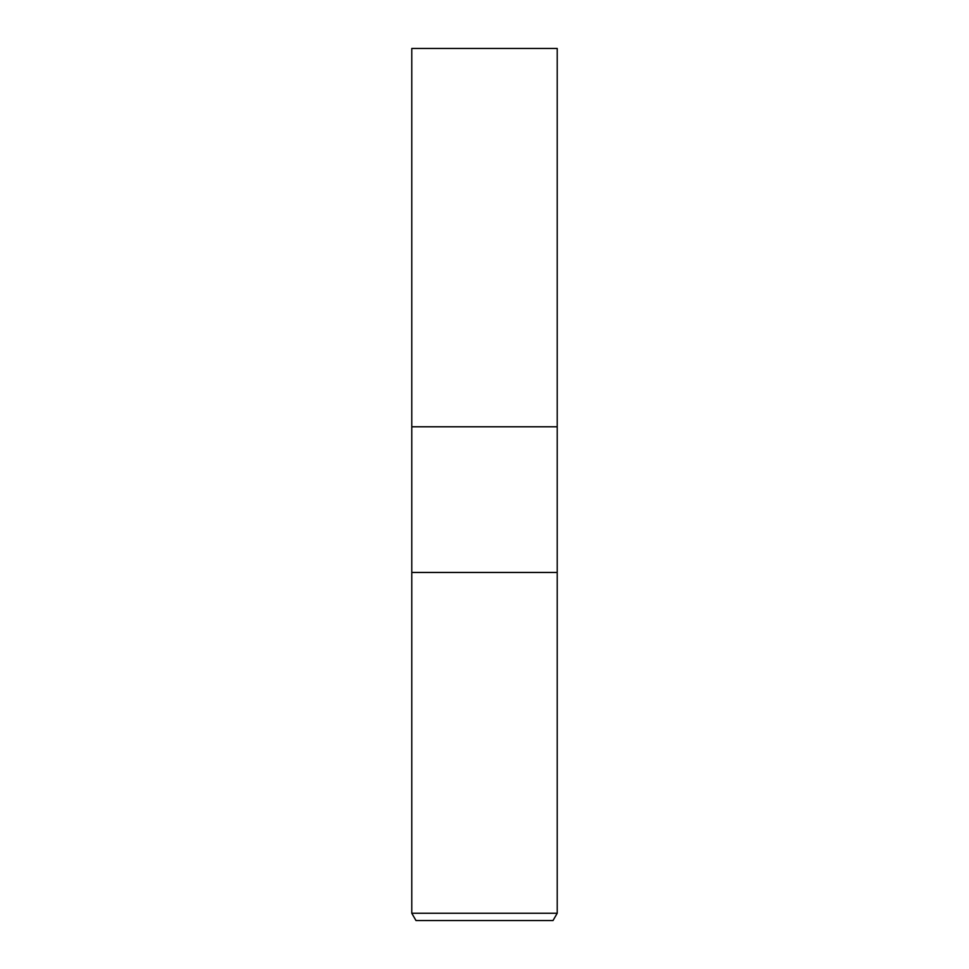 <?xml version="1.0" encoding="UTF-8"?>
<svg xmlns="http://www.w3.org/2000/svg" width="969" height="969" viewBox="0 0 969 969"><rect width="100%" height="100%" fill="white"/><g stroke="black" fill="none" stroke-linecap="round" stroke-linejoin="round"><path stroke-width="1.45" d="M411.789 913.27L411.789 572.449L557.211 572.449L557.211 426.784L484.5 426.784L557.211 426.784L557.211 48.45L411.789 48.45L411.789 426.784L484.5 426.784L411.789 426.784L411.789 572.449L557.211 572.449L557.211 913.27L411.789 913.27L415.992 920.55L553.008 920.55L557.211 913.27"/></g></svg>
